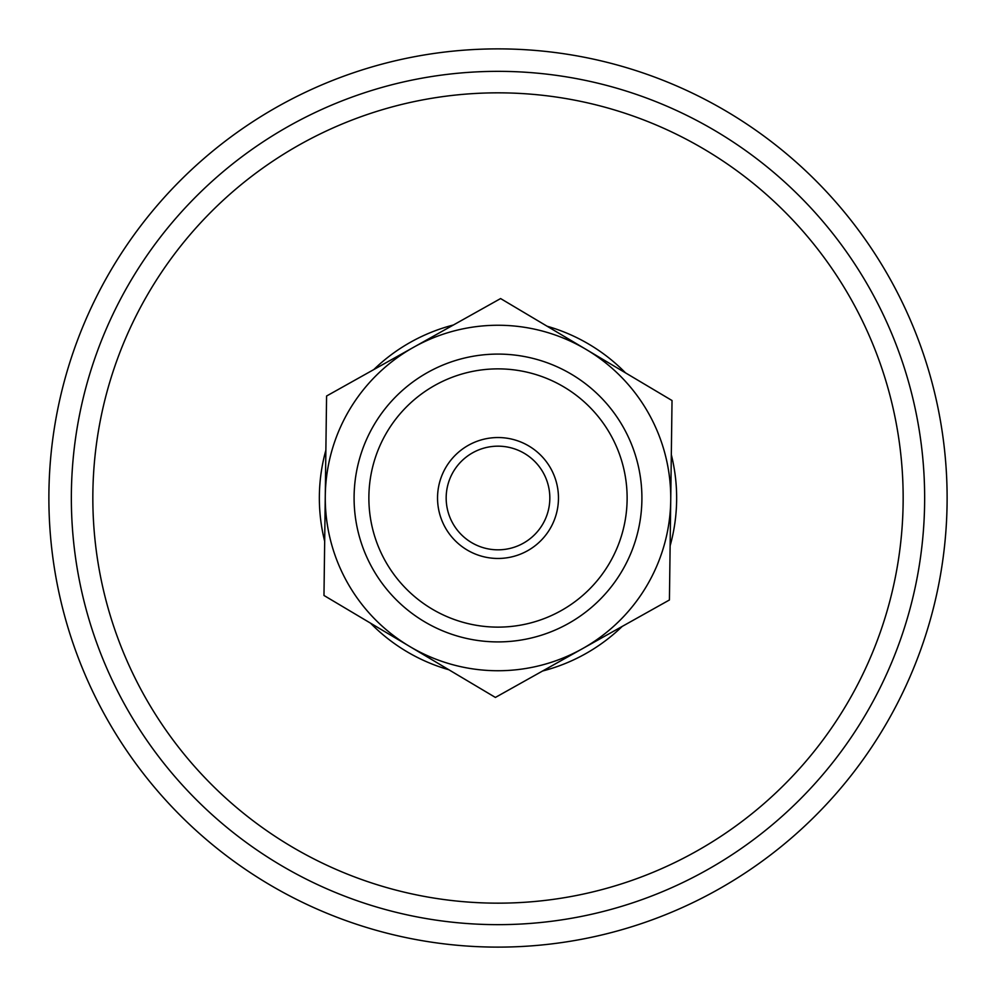 <?xml version="1.0" encoding="UTF-8"?>
<svg xmlns="http://www.w3.org/2000/svg" width="996" height="996" viewBox="0 0 996 996"><rect width="100%" height="100%" fill="white"/><g stroke="black" fill="none" stroke-linecap="round" stroke-linejoin="round"><path stroke-width="1.49" d="M582.411 648.707A172.731 172.731 0 0 0 586.32 349.546A172.731 172.731 0 0 0 325.281 495.747A172.731 172.731 0 0 0 582.411 648.707L495.398 697.437L323.974 595.471L326.576 396.022L500.602 298.563L672.026 400.529L669.424 599.978L582.411 648.707M372.442 568.318A143.91 143.91 0 0 1 427.682 372.442A143.91 143.91 0 0 1 623.558 427.682A143.91 143.91 0 0 1 568.318 623.558A143.91 143.91 0 0 1 372.442 568.318M385.34 561.097A129.119 129.119 0 0 1 434.903 385.34A129.119 129.119 0 0 1 610.66 434.903A129.119 129.119 0 0 1 561.097 610.66A129.119 129.119 0 0 1 385.34 561.097M550.751 468.456A60.457 60.457 0 0 0 446.046 467.087A60.457 60.457 0 0 0 497.216 558.457A60.457 60.457 0 0 0 550.751 468.456M452.782 523.323A51.817 51.817 0 0 1 472.677 452.782A51.817 51.817 0 0 1 543.218 472.677A51.817 51.817 0 0 1 523.323 543.218A51.817 51.817 0 0 1 452.782 523.323M160.792 201.354A449.121 449.121 0 0 1 794.646 160.792A449.121 449.121 0 0 1 835.208 794.646A449.121 449.121 0 0 1 201.354 835.208A449.121 449.121 0 0 1 160.792 201.354M818.339 779.806A426.649 426.649 0 0 1 216.194 818.339A426.649 426.649 0 0 1 177.661 216.194A426.649 426.649 0 0 1 779.806 177.661A426.649 426.649 0 0 1 818.339 779.806M230.387 802.203A405.16 405.16 0 0 1 193.797 230.387A405.16 405.16 0 0 1 765.613 193.797A405.16 405.16 0 0 1 802.203 765.613A405.16 405.16 0 0 1 230.387 802.203M373.811 369.566A178.658 178.658 0 0 1 453.367 325.007M547.128 326.24A178.658 178.658 0 0 1 625.5 372.853M671.316 454.674A178.658 178.658 0 0 1 670.121 545.845M622.189 626.434A178.658 178.658 0 0 1 542.633 670.993M448.872 669.76A178.658 178.658 0 0 1 370.5 623.147M324.684 541.326A178.658 178.658 0 0 1 325.879 450.155"/></g></svg>
